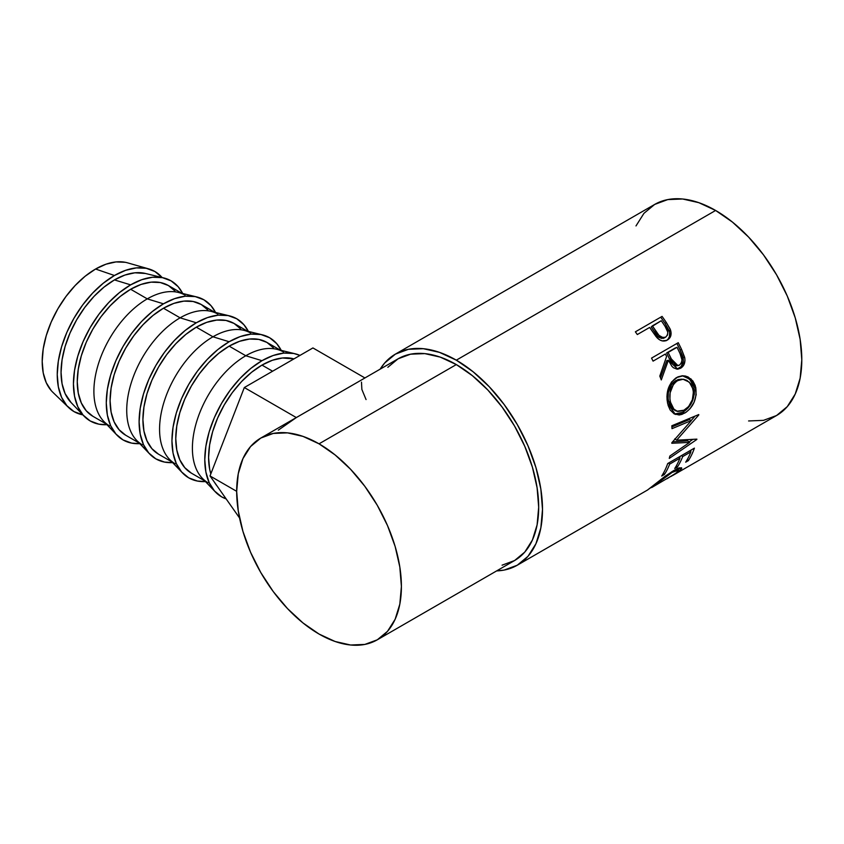 <?xml version="1.0" encoding="UTF-8"?>
<svg xmlns="http://www.w3.org/2000/svg" width="844" height="844" viewBox="0 0 844 844"><rect width="100%" height="100%" fill="white"/><g stroke="black" fill="none" stroke-linecap="round" stroke-linejoin="round"><path stroke-width="1.27" d="M148.681 268.877L127.549 262.843A75.496 43.593 120 0 0 95.583 269.025L114.436 275.503A80.887 46.705 -60 0 1 148.681 268.877A80.887 46.705 -60 0 1 162.111 277.539L154.885 271.504L146.212 268.286L136.327 267.896L125.598 270.333L114.436 275.503L95.583 269.025A75.496 43.593 120 0 0 47.855 330.616A75.496 43.593 120 0 0 52.824 392.26L68.628 407.546A80.887 46.705 -60 0 1 63.3 341.493A80.887 46.705 -60 0 1 114.436 275.503L103.284 283.215L92.555 293.174L82.659 304.979L73.998 318.199L66.876 332.314L61.591 346.789L58.341 361.053L57.244 374.578L58.341 386.826L61.591 397.334L66.876 405.711L73.998 411.608L82.828 414.847A80.887 46.705 -60 0 1 68.628 407.546M163.789 277.94L145.379 273.456A75.496 43.593 120 0 0 114.436 279.913L130.641 284.861A80.887 46.705 -60 0 1 163.789 277.94A80.887 46.705 -60 0 1 182.705 293.512L178.2 286.749L171.079 280.852L162.417 277.644L152.521 277.243L141.792 279.68L130.641 284.861L114.436 279.913A75.496 43.593 120 0 0 66.992 340.681A75.496 43.593 120 0 0 70.928 402.398L84.02 416.092A80.887 46.705 -60 0 1 79.8 349.965A80.887 46.705 -60 0 1 130.641 284.861L119.479 292.573L108.749 302.521L98.853 314.337L90.192 327.556L83.081 341.672L77.796 356.136L74.536 370.411L73.439 383.925L74.536 396.184L77.796 406.692L83.081 415.058L90.192 420.956L98.853 424.173L106.966 424.701A80.887 46.705 -60 0 1 84.02 416.092M109.53 425.893A75.496 43.593 -60 0 1 97.957 365.399A75.496 43.593 -60 0 1 147.278 298.871L130.641 289.26A75.496 43.593 120 0 0 81.319 355.788A75.496 43.593 120 0 0 92.882 416.292L86.246 410.785L81.319 402.968L78.281 393.156L77.247 381.731L78.281 369.113L81.319 355.788L86.246 342.284L92.882 329.107L100.974 316.774L110.205 305.75L120.217 296.455L130.641 289.26L147.278 298.871A75.496 43.593 120 0 0 99.835 359.639A75.496 43.593 120 0 0 103.77 421.356L116.862 435.05A80.887 46.705 -60 0 1 112.642 368.923A80.887 46.705 -60 0 1 163.472 303.819L147.278 298.871L163.472 303.819A80.887 46.705 -60 0 1 196.62 296.898A80.887 46.705 -60 0 1 215.547 312.47L211.032 305.707L203.921 299.81L195.249 296.603L185.363 296.202L174.634 298.639L163.472 303.819L152.31 311.531L141.581 321.48L131.696 333.296L123.024 346.515L115.913 360.631L110.627 375.095L107.378 389.369L106.27 402.883L107.378 415.132L110.627 425.65L115.913 434.016L123.024 439.914L131.696 443.132L139.798 443.659A80.887 46.705 -60 0 1 116.862 435.05M142.362 444.851A75.496 43.593 -60 0 1 130.788 384.358A75.496 43.593 -60 0 1 180.11 317.829L163.472 308.218A75.496 43.593 120 0 0 114.151 374.747A75.496 43.593 120 0 0 125.724 435.251L119.088 429.733L114.151 421.926L111.113 412.115L110.089 400.689L111.113 388.071L114.151 374.747L119.088 361.243L125.724 348.066L133.816 335.733L143.047 324.708L153.059 315.413L163.472 308.218L180.11 317.829A75.496 43.593 120 0 0 132.666 378.597A75.496 43.593 120 0 0 136.601 440.315L149.694 454.009A80.887 46.705 -60 0 1 145.474 387.881A80.887 46.705 -60 0 1 196.304 322.777L180.11 317.829L196.304 322.777L185.152 330.489L174.423 340.438L164.527 352.254L155.866 365.473L148.755 379.589L143.469 394.053L140.209 408.327L139.112 421.842L140.209 434.09L143.469 444.609L148.755 452.975L155.866 458.872L164.527 462.079L172.64 462.617A80.887 46.705 -60 0 1 149.694 454.009M175.204 463.81A75.496 43.593 -60 0 1 163.63 403.316A75.496 43.593 -60 0 1 212.952 336.788L196.304 327.177A75.496 43.593 120 0 0 146.983 393.705A75.496 43.593 120 0 0 158.556 454.209L151.92 448.691L146.983 440.884L143.944 431.073L142.921 419.647L143.944 407.03L146.983 393.705L151.92 380.201L158.556 367.024L166.648 354.691L175.879 343.666L185.891 334.372L196.304 327.177L212.952 336.788A75.496 43.593 120 0 0 165.508 397.556A75.496 43.593 120 0 0 169.444 459.273L182.536 472.967A80.887 46.705 -60 0 1 178.316 406.84A80.887 46.705 -60 0 1 229.146 341.736L212.952 336.788L229.146 341.736L217.984 349.448L207.255 359.396L197.369 371.212L188.697 384.431L181.587 398.547L176.301 413.011L173.041 427.286L171.944 440.8L173.041 453.049L176.301 463.567L181.587 471.933L188.697 477.831L197.369 481.038L205.472 481.576A80.887 46.705 -60 0 1 182.536 472.967M208.035 482.768A75.496 43.593 -60 0 1 196.462 422.274A75.496 43.593 -60 0 1 245.783 355.746L229.146 346.135A75.496 43.593 120 0 0 179.825 412.663A75.496 43.593 120 0 0 191.398 473.167L184.762 467.65L179.825 459.843L176.786 450.031L175.763 438.606L176.786 425.977L179.825 412.663L184.762 399.159L191.398 385.982L199.49 373.649L208.711 362.625L218.733 353.33L229.146 346.135L245.783 355.746A75.496 43.593 120 0 0 198.34 416.514A75.496 43.593 120 0 0 202.275 478.231L215.368 491.925A80.887 46.705 -60 0 1 211.148 425.798A80.887 46.705 -60 0 1 261.978 360.694L245.783 355.746L261.978 360.694L250.826 368.395L240.097 378.355L230.201 390.171L221.539 403.39L214.418 417.506L209.133 431.97L205.883 446.244L204.786 459.758L205.883 472.007L209.133 482.525L214.418 490.892L221.539 496.789L226.16 498.909A80.887 46.705 -60 0 1 215.368 491.925M272.601 371.223L261.978 365.093A75.496 43.593 120 0 0 210.821 473.885L209.618 468.99L208.595 457.553L209.618 444.936L212.656 431.622L217.594 418.118L224.23 404.941L232.322 392.608L241.553 381.583L251.565 372.288L261.978 365.093L272.601 371.223M214.471 482.283A75.496 43.593 120 0 0 217.14 486.07L214.471 482.272M748.596 420.956L763.504 420.354L776.554 415.522A121.874 70.368 -120 0 0 795.238 317.861A121.874 70.368 -120 0 0 715.617 210.462L456.319 360.166A121.874 70.368 60 0 1 535.94 467.565A121.874 70.368 60 0 1 517.256 565.227A121.874 70.368 60 0 1 496.631 570.903L504.195 570.069L517.256 565.227L647.886 489.815M668.079 339.098L669.419 336.682L669.609 332.272L665.083 323.484A119.183 68.807 -120 0 0 660.979 317.576A119.183 68.807 60 0 1 665.083 323.484L666.264 322.44A121.874 70.368 -120 0 0 662.065 316.405L635.374 331.819L662.065 316.405A121.874 70.368 60 0 1 666.264 322.44L670.094 328.949L671.117 332.958L670.22 337.21L666.771 340.364L662.034 340.86L659.238 339.594L655.999 336.513L651.157 329.656A121.874 70.368 -120 0 0 649.637 327.44L637.315 334.551A121.874 70.368 -120 0 0 635.374 331.819A121.874 70.368 -120 0 1 637.315 334.551L649.637 327.44A121.874 70.368 -120 0 1 651.157 329.656L656.79 337.452C660.272 341.103 663.806 341.957 667.393 340.026C670.832 337.885 671.866 334.509 670.484 329.898L666.264 322.44L665.083 323.484L669.197 330.774L670.484 329.898L669.197 330.774C670.526 335.3 669.461 338.634 666.021 340.776L667.14 340.005M651.536 358.109L678.238 342.696A121.874 70.368 60 0 1 681.572 349.437L684.822 358.194L684.959 360.662L683.672 365.22L680.675 368.206L677.036 369.155L673.406 367.741L671.866 366.233L668.364 360.24L661.285 379.937A121.874 70.368 -120 0 0 659.797 376.118L666.591 356.474A121.874 70.368 -120 0 0 665.389 354.005L653.066 361.126A121.874 70.368 -120 0 0 651.536 358.109A121.874 70.368 -120 0 1 653.066 361.126L665.389 354.005A121.874 70.368 -120 0 1 666.591 356.474L659.797 376.118A121.874 70.368 -120 0 1 661.285 379.937L668.364 360.24L677.816 369.144L680.675 368.206C684.189 365.937 685.528 362.329 684.663 357.371L681.572 349.437L680.042 349.88L683.07 357.645L684.663 357.371L683.07 357.645C683.883 362.519 682.532 366.074 679.009 368.322L680.675 368.206L676.951 369.155L681.161 366.56L683.334 360.873L682.733 356.432L680.042 349.88L681.572 349.437A121.874 70.368 -120 0 0 678.238 342.696L651.536 358.109M695.224 385.529L696.173 394.718L694.095 402.25L690.033 408.707L686.119 412.21L681.941 414.383L679.188 414.984L674.134 413.834L670.136 409.952L668.153 405.447L667.098 400.077L666.95 396.258L668.269 388.641L671.497 382.037L677.827 376.888L682.247 375.802L685.233 376.013L688.092 376.962L692.882 380.992L695.224 385.529M689.622 442.383L671.803 443.269A121.874 70.368 -120 0 0 671.856 442.678L691.363 420.555L672.003 428.657A121.874 70.368 -120 0 0 671.824 425.777L698.748 414.562A121.874 70.368 60 0 1 698.769 414.963L676.624 440.188L696.88 439.133A121.874 70.368 60 0 1 696.806 439.481L669.281 458.387A121.874 70.368 -120 0 0 669.862 456.034L689.622 442.383L687.754 440.863L672.605 441.855L687.754 440.863L689.622 442.383L669.862 456.034A121.874 70.368 -120 0 1 669.281 458.387L696.806 439.481A121.874 70.368 -120 0 0 696.88 439.133L676.624 440.188L674.725 438.901L676.624 440.188L698.769 414.963A121.874 70.368 -120 0 0 698.748 414.562L671.824 425.777A121.874 70.368 -120 0 1 672.003 428.657L691.363 420.555L671.856 442.678A121.874 70.368 -120 0 1 671.803 443.269L689.622 442.383M667.709 463.546L694.401 448.132A121.874 70.368 60 0 1 688.409 460.602L685.676 462.185A121.874 70.368 -120 0 0 690.877 451.867L682.659 456.615A121.874 70.368 60 0 1 677.458 466.922L674.725 468.504A121.874 70.368 -120 0 0 679.926 458.186L669.661 464.116A121.874 70.368 60 0 1 664.46 474.433L661.717 476.016A121.874 70.368 -120 0 0 667.709 463.546A121.874 70.368 -120 0 1 661.717 476.016L664.46 474.433A121.874 70.368 -120 0 0 669.661 464.116L679.926 458.186L678.85 457.11L679.926 458.186A121.874 70.368 -120 0 1 674.725 468.504L677.458 466.922A121.874 70.368 -120 0 0 682.659 456.615L690.877 451.867L689.801 450.791L690.877 451.867A121.874 70.368 -120 0 1 685.676 462.185L688.409 460.602L687.375 459.347L688.409 460.602A121.874 70.368 -120 0 0 694.401 448.132L667.709 463.546M647.77 489.826L665.135 476.248L673.533 470.678L678.439 468.251L681.277 467.734L681.741 468.462L678.502 471.764L671.033 476.438M651.631 487.589L675.464 473.568L678.428 470.889L678.323 469.95L672.098 472.418L653.741 485.965L672.098 472.418L678.576 470.108L676.434 472.84L667.045 478.727M502.074 565.185L514.566 560.553A116.483 67.256 -120 0 0 532.416 467.217A116.483 67.256 -120 0 0 456.319 364.576L319.043 443.828A116.483 67.256 60 0 1 395.14 546.479A116.483 67.256 60 0 1 377.279 639.815A116.483 67.256 60 0 1 319.043 634.044A116.483 67.256 60 0 1 242.945 531.404A116.483 67.256 60 0 1 260.796 438.057A116.483 67.256 60 0 1 319.043 443.828L456.319 364.576A116.483 67.256 -120 0 0 398.083 358.805L364.418 378.239M278.32 430.145L296.328 417.569L244.317 387.544L210.019 475.953L239.548 517.963L210.019 475.953L236.679 491.335L210.019 475.953L244.317 387.544L296.328 417.569L364.935 377.964L312.924 347.939L364.935 377.964L260.796 438.057L273.277 433.436L287.519 432.866L302.975 436.38L319.043 443.828L335.11 454.937L350.566 469.264L364.798 486.271L377.289 505.313L387.523 525.633L395.14 546.469L399.824 567.02L401.406 586.485L399.824 604.135L395.14 619.264L387.523 631.312L377.289 639.815L364.798 644.436L350.566 645.006L335.11 641.493L319.043 634.044L302.975 622.935L287.519 608.608L273.277 591.602L260.796 572.559L250.552 552.24L242.945 531.404L238.261 510.852L236.679 491.387L238.261 473.737L242.945 458.608L250.552 446.56L260.796 438.057M672.647 475.52L776.554 415.522L787.273 406.629L795.238 394.021L800.144 378.186L801.8 359.734L800.144 339.362L795.238 317.861L787.273 296.054L776.554 274.796L763.504 254.877L748.596 237.08L732.434 222.077L715.617 210.462L698.811 202.665L682.638 198.994L667.741 199.595L654.68 204.427L643.961 213.321L635.996 225.928M715.617 210.462A121.874 70.368 -120 0 0 654.68 204.427L395.382 354.132A121.874 70.368 60 0 1 456.319 360.166L715.617 210.462M395.382 354.132L384.664 363.026L380.148 369.155A121.874 70.368 60 0 1 395.382 354.132L408.443 349.3L423.34 348.699L439.502 352.37L456.319 360.166L473.136 371.782L489.298 386.784L504.195 404.582L517.256 424.5L527.975 445.769L535.94 467.565L540.846 489.066L542.502 509.438L540.846 527.89L535.94 543.726L527.975 556.333L517.256 565.227M377.279 639.815L514.566 560.553L524.799 552.06L532.416 540.012L537.101 524.873L538.683 507.233L537.101 487.769L532.416 467.217L524.799 446.381L514.566 426.051L502.074 407.019L487.843 390.012L472.387 375.675L456.319 364.576L440.251 357.118L424.796 353.615L410.564 354.185L398.073 358.805L387.839 367.298M671.634 471.807L672.098 472.418L671.634 471.807M650.988 487.547L648.498 489.256M679.072 471.332L678.587 470.583L679.072 471.332L681.699 467.977L673.533 470.678L660.578 479.751M678.713 468.156L677.753 468.958M674.029 471.29L672.942 472.049M675.643 470.024L674.978 470.572M677.616 469.074L679.114 467.766M681.583 455.528L682.659 456.615L681.583 455.528M680.285 456.287A119.183 68.807 60 0 1 679.599 457.859A119.183 68.807 -120 0 0 680.285 456.287M676.424 465.677L677.458 466.922L676.424 465.677M668.585 463.039L669.661 464.116L668.585 463.039M663.416 473.178L664.46 474.433L663.416 473.178M691.236 449.957A119.183 68.807 60 0 1 690.55 451.54A119.183 68.807 -120 0 0 691.236 449.957M689.453 419.521L691.363 420.555L689.453 419.521L671.908 426.927L689.453 419.521M692.755 439.45L689.094 441.961L692.755 439.45M695.023 416.124L691.257 420.491L695.023 416.124M684.727 413.096L682.838 412.294L674.44 413.993L677.31 414.214L682.838 412.294L684.727 413.096C693.525 407.23 697.186 398.611 695.699 387.238L691.036 378.967L683.207 375.78L676.424 377.606C668.469 383.619 665.568 392.333 667.699 403.717L675.422 414.436L684.727 413.096M682.427 375.791L689.654 379.125L693.874 386.837L695.699 387.238L693.874 386.837C695.319 397.957 691.637 406.439 682.838 412.294L688.145 407.937L692.217 401.554L694.317 394.148L694.401 390.413L693.409 385.159L691.099 380.749L686.341 376.835L682.026 375.759M675.759 410.764L672.024 408.559L669.397 404.297L668.11 398.716L668.342 392.587L671.719 384.22L673.586 382.153L678.07 379.568L681.868 379.188M683.07 379.251L675.738 380.612C669.271 385.529 666.887 392.523 668.585 401.607L670.41 402.008C668.659 392.755 671.012 385.645 677.468 380.686L683.07 379.251L689.305 382.153L692.998 388.968C694.253 398.22 691.384 405.278 684.379 410.152L676.951 411.228L674.989 410.543L668.585 401.607L670.41 402.008L673.881 409.14L677.637 411.439L683.239 410.743L688.641 406.534L692.365 399.708L693.42 391.943L692.091 386.225L690.74 383.83L686.932 380.38L683.608 379.304L679.8 379.652L676.371 381.393L673.459 384.315L670.125 392.819L669.914 399.054L670.695 403.137M666.813 360.62L668.364 360.24L666.813 360.62L660.483 377.838L666.813 360.62M676.877 343.476A119.183 68.807 60 0 1 680.042 349.88A119.183 68.807 -120 0 0 676.877 343.476M666.644 352.95L675.538 347.812L666.644 352.95L669.492 359.038L666.644 352.95L668.131 352.433L666.644 352.95M675.263 365.811L672.763 364.502L669.492 359.038L676.287 365.832L677.954 365.631L671.043 358.647L669.492 359.038L671.043 358.647L668.131 352.433L677.025 347.295L668.131 352.433L673.375 363.026L676.877 365.6L679.473 365.114L677.964 365.631M677.226 365.6L676.582 365.779M680.053 353.636A121.874 70.368 -120 0 0 677.025 347.295A121.874 70.368 -120 0 1 680.053 353.636C682.722 358.257 682.532 362.087 679.473 365.114L681.351 363.004L681.984 359.903L680.053 353.636M661.696 338.465L657.687 336.271L651.241 326.976L654.775 332.336C657.181 337.125 660.367 338.982 664.355 337.906L663.089 338.402M664.355 337.906L665.694 337.104C661.675 338.127 658.436 336.218 655.988 331.344L654.775 332.336L655.988 331.344L652.38 325.858L651.241 326.976L661.274 320.72L652.38 325.858L658.964 335.363L662.994 337.642L665.694 337.104L664.355 337.906M665.114 326.428A121.874 70.368 -120 0 0 661.274 320.72A121.874 70.368 -120 0 1 665.114 326.428C668.416 330.626 668.606 334.182 665.694 337.104L667.435 335.1L667.815 332.198L665.114 326.428M366.064 399.571L361.865 389.432L361.485 382.132M244.317 387.544L312.924 347.939L244.317 387.544M293.934 358.9A75.496 43.593 120 0 0 261.978 365.093L272.401 360.261L282.413 357.993L293.934 358.9M299.958 355.419L293.765 353.478L283.869 353.077L273.139 355.514L261.978 360.694A80.887 46.705 -60 0 1 295.126 353.773A80.887 46.705 -60 0 1 299.958 355.419M295.126 353.773L276.726 349.289A75.496 43.593 120 0 0 245.783 355.746A75.496 43.593 -60 0 1 283.531 352.001M280.366 350.176L266.894 342.4A75.496 43.593 120 0 0 229.146 346.135L239.559 341.303L249.571 339.035L258.802 339.404L266.894 342.4L273.53 347.907M281.221 350.376L276.705 343.624L269.595 337.727L260.923 334.519L251.037 334.118L240.308 336.556L229.146 341.736A80.887 46.705 -60 0 1 262.294 334.815A80.887 46.705 -60 0 1 281.221 350.376M262.294 334.815L243.884 330.331A75.496 43.593 120 0 0 212.952 336.788A75.496 43.593 -60 0 1 250.7 333.042M247.535 331.217L234.062 323.442A75.496 43.593 120 0 0 196.304 327.177L206.727 322.345L216.739 320.076L225.97 320.446L234.062 323.442L240.698 328.949M248.379 331.428L243.863 324.666L236.753 318.768L228.091 315.561L218.195 315.16L207.466 317.597L196.304 322.777A80.887 46.705 -60 0 1 229.452 315.856A80.887 46.705 -60 0 1 248.379 331.428M229.452 315.856L211.053 311.373A75.496 43.593 120 0 0 180.11 317.829A75.496 43.593 -60 0 1 217.857 314.084M214.692 312.259L201.22 304.484A75.496 43.593 120 0 0 163.472 308.218L173.885 303.386L183.908 301.118L193.128 301.487L201.22 304.484L207.856 309.991M196.62 296.898L178.211 292.414A75.496 43.593 120 0 0 147.278 298.871A75.496 43.593 -60 0 1 185.026 295.126M181.861 293.301L168.389 285.525A75.496 43.593 120 0 0 130.641 289.26L141.053 284.428L151.065 282.16L160.297 282.529L168.389 285.525L175.024 291.032M71.012 402.482L65.115 393.62L62.076 383.809L61.053 372.373L62.076 359.755L65.115 346.441L70.052 332.937L76.688 319.76L84.78 307.427L94.011 296.392L104.023 287.108L114.436 279.913L124.859 275.081L134.871 272.802L145.495 273.477M125.25 262.294L116.018 261.925L105.996 264.193L95.583 269.025L85.17 276.22L75.158 285.515L65.927 296.539L57.835 308.872L51.199 322.049L46.262 335.553L43.223 348.867L42.2 361.496L43.223 372.921L46.262 382.733L51.199 390.54M106.365 424.068L92.882 416.292M139.197 443.026L125.724 435.251M172.039 461.984L158.556 454.209M204.87 480.943L191.398 473.167M677.036 467.956L678.576 470.108"/></g></svg>
